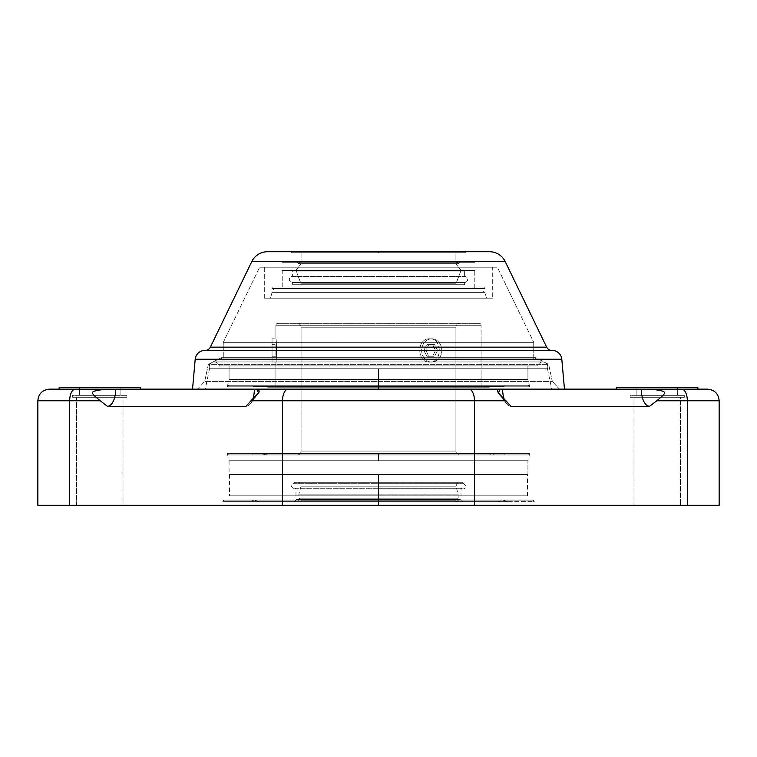 <?xml version="1.0" encoding="UTF-8"?>
<svg xmlns="http://www.w3.org/2000/svg" width="757" height="757" viewBox="0 0 757 757"><rect width="100%" height="100%" fill="white"/><g stroke="black" fill="none" stroke-linecap="round" stroke-linejoin="round"><path stroke-width="0.57" stroke-dasharray="3.79 2.84" d="M707.54 389.145L681.678 389.145C715.526 389.145 715.526 389.145 681.678 389.145A11.61 5.649 -90 0 1 687.318 400.756L687.318 505.279L474.469 505.279L474.469 400.756L505.988 400.756L510.975 406.291L649.62 406.291L656.83 400.756L719.15 400.756L687.318 400.756L687.318 505.279L69.682 505.279L69.682 400.756L100.17 400.756L107.38 406.291L123.013 406.291M123.013 505.279L76.561 505.279L123.013 505.279L76.561 505.279L76.561 397.274L123.013 397.274L76.561 397.274L123.013 397.274L123.013 505.279L123.013 397.274L76.561 397.274L76.561 505.279L123.013 505.279M680.439 505.279L633.988 505.279L680.439 505.279L633.988 505.279L633.988 397.274L680.439 397.274L633.988 397.274L680.439 397.274L680.439 505.279L680.439 397.274L633.988 397.274L633.988 505.279L680.439 505.279M378.5 505.279L220.666 505.279L536.334 505.279L378.5 505.279L378.5 500.093L533.344 500.093L378.5 500.093L378.5 505.279L220.666 505.279L378.5 505.279L378.5 500.093L223.656 500.093L378.5 500.093L378.5 505.279M564.467 389.145L641.283 389.145L564.467 389.145M681.678 389.145L651.19 389.145C668.005 391.539 667.835 391.435 656.83 400.756L649.62 406.291A17.146 8.336 -90 0 1 641.283 389.145L651.19 389.145C668.005 391.539 667.835 391.435 656.83 400.756L687.318 400.756A11.61 5.649 90 0 0 681.678 389.145L641.283 389.145A17.146 8.336 90 0 0 649.62 406.291L633.988 406.291M616.567 389.145L697.859 389.145L616.567 389.145M126.883 395.343L72.691 395.343L72.691 397.274L126.883 397.274L126.883 395.343L126.883 397.274L72.691 397.274L72.691 395.343L126.883 395.343M684.309 395.343L630.117 395.343L630.117 397.274L684.309 397.274L684.309 395.343L684.309 397.274L630.117 397.274L630.117 395.343L684.309 395.343M687.318 505.279L719.15 505.279M246.025 406.291L107.38 406.291A17.146 8.336 -90 0 0 115.717 389.145L254.352 389.533A17.146 8.336 90 0 1 246.025 406.291A17.146 8.336 -90 0 0 250.52 403.585A17.146 8.336 -90 0 0 254.352 389.533L250.86 389.533L256.651 389.145L258.572 392.94L246.025 406.291A17.146 8.336 90 0 0 252.942 398.712A17.146 8.336 -90 0 1 250.52 403.585A17.146 8.336 -90 0 1 246.025 406.291L251.012 400.756L474.469 400.756A11.61 5.649 90 0 0 468.905 389.145A11.61 5.649 -90 0 1 474.469 400.756L282.531 400.756L282.531 505.279L474.469 505.279L474.469 400.756L505.988 400.756L498.428 392.94L500.349 389.145L502.648 389.533A17.146 8.336 90 0 0 506.48 403.585A17.146 8.336 90 0 1 504.058 398.712A17.146 8.336 -90 0 0 510.975 406.291A17.146 8.336 90 0 1 506.48 403.585A17.146 8.336 90 0 0 510.975 406.291L505.988 400.756C496.327 391.293 496.478 391.643 500.349 389.145L475.547 389.145L502.648 389.533A17.146 8.336 -90 0 0 510.975 406.291M59.141 389.145L256.651 389.145C261.525 389.533 259.651 393.403 251.012 400.756L282.531 400.756A11.61 5.649 90 0 1 288.095 389.145L468.905 389.145L288.095 389.145A11.61 5.649 -90 0 0 282.531 400.756L282.531 505.279L69.682 505.279L69.682 400.756L37.85 400.756L100.17 400.756C89.137 391.426 89.033 391.53 105.81 389.145L115.717 389.145A17.146 8.336 90 0 1 107.38 406.291L100.17 400.756C89.137 391.426 89.033 391.53 105.81 389.145L75.322 389.145A11.61 5.649 -90 0 0 69.682 400.756A11.61 5.649 90 0 1 75.322 389.145L49.46 389.145M37.85 505.279L69.682 505.279M537.754 365.915L219.246 365.915A5.072 5.072 0 0 0 214.288 361.95A5.072 5.072 0 0 0 209.519 368.744L378.5 368.744L378.5 389.145L551.73 389.145L378.5 389.145L378.5 368.744L547.481 368.744L209.519 368.744L378.5 368.744L378.5 389.145L205.27 389.145L378.5 389.145L378.5 368.744L547.481 368.744A5.072 5.072 0 0 0 542.712 361.95A5.072 5.072 0 0 0 537.754 365.915A5.072 5.072 0 0 1 542.712 361.95A5.072 5.072 0 0 1 547.481 368.744L209.519 368.744A5.072 5.072 0 0 1 214.288 361.95A5.072 5.072 0 0 1 219.246 365.915L537.754 365.915M527.922 365.915L229.078 365.915L527.922 365.915L527.922 379.503L229.078 379.503L229.078 365.915L527.922 365.915L229.078 365.915L229.078 379.503L527.922 379.503L527.922 365.915M529.711 453.434L378.5 453.434L378.5 460.72L527.922 460.72L378.5 460.72L378.5 453.434L529.711 453.434L227.289 453.434L378.5 453.434L378.5 460.72L229.078 460.72L378.5 460.72L378.5 453.434L227.289 453.434A1.94 1.94 0 0 0 229.172 454.957L527.828 454.957A1.94 1.94 0 0 0 529.711 453.434A1.94 1.94 0 0 1 527.828 454.957L229.172 454.957A1.94 1.94 0 0 1 227.289 453.434L529.711 453.434L527.922 460.72L527.922 474.544L229.078 474.544L527.922 474.544L229.078 474.544L229.078 460.72L527.922 460.72L229.078 460.72L229.078 474.544L527.922 474.544L527.922 460.72M684.309 397.274L630.117 397.274L684.309 397.274M126.883 397.274L72.691 397.274L126.883 397.274M677.534 395.343L636.892 395.343L677.534 395.343L636.892 395.343L636.892 387.593L677.534 387.593L636.892 387.593L677.534 387.593L677.534 395.343L677.534 387.593L636.892 387.593L636.892 395.343L677.534 395.343M697.859 387.593L616.567 387.593L697.859 387.593M120.108 395.343L79.466 395.343L120.108 395.343L79.466 395.343L79.466 387.593L120.108 387.593L79.466 387.593L120.108 387.593L120.108 395.343L120.108 387.593L79.466 387.593L79.466 395.343L120.108 395.343M140.433 387.593L59.141 387.593L140.433 387.593M272.047 338.824L272.047 362.045L272.047 338.824L272.047 362.045L275.917 362.045C276.636 362.764 276.636 338.105 275.917 338.824L272.047 338.824L275.917 338.824C276.636 338.105 276.636 362.764 275.917 362.045L272.047 362.045L272.047 338.824M272.047 356.244L272.047 344.624L272.047 356.244L275.974 356.244L276.135 350.434L272.047 350.434L272.047 356.244L272.047 350.434L276.135 350.434L275.974 344.624L272.047 344.624L272.047 350.434L272.047 344.624L275.974 344.624L272.047 344.624L275.974 344.624L276.135 350.434L272.047 350.434L276.135 350.434L275.974 356.244L272.047 356.244M297.208 454.957A3.87 3.87 0 0 0 301.078 451.077L455.922 451.077A3.87 3.87 0 0 0 459.792 454.957L297.208 454.957L459.792 454.957A3.87 3.87 0 0 1 455.922 451.077L455.922 327.213L301.078 327.213L301.078 451.077L455.922 451.077L301.078 451.077A3.87 3.87 0 0 1 297.208 454.957M301.078 327.213A3.87 3.87 0 0 0 297.208 323.334L459.792 323.334A3.87 3.87 0 0 0 455.922 327.213L301.078 327.213L455.922 327.213L455.922 451.077L301.078 451.077L301.078 327.213L455.922 327.213A3.87 3.87 0 0 1 459.792 323.334L297.208 323.334A3.87 3.87 0 0 1 301.078 327.213M479.143 323.334L277.857 323.334A1.94 1.94 0 0 0 275.917 325.273L481.083 325.273A1.94 1.94 0 0 0 479.143 323.334A1.94 1.94 0 0 1 481.083 325.273L275.917 325.273L275.917 338.824C276.636 338.105 276.636 362.764 275.917 362.045L275.917 387.206L481.083 387.206L481.083 325.273L275.917 325.273A1.94 1.94 0 0 1 277.857 323.334L479.143 323.334M429.787 338.824C442.41 338.105 442.41 362.764 429.787 362.045C416.454 362.764 416.454 338.105 429.787 338.824L431.727 338.824A11.61 10.059 90 0 1 441.785 350.434A11.61 10.059 90 0 1 431.727 362.045A11.61 10.059 90 0 1 421.668 350.434A11.61 10.059 90 0 1 431.727 338.824A11.61 10.059 90 0 1 441.785 350.434A11.61 10.059 90 0 1 431.727 362.045L429.787 362.045C442.41 362.764 442.41 338.105 429.787 338.824C416.454 338.105 416.454 362.764 429.787 362.045L431.727 362.045A11.61 10.059 90 0 1 421.668 350.434A11.61 10.059 90 0 1 431.727 338.824L429.787 338.824M489.022 387.206L267.978 387.206L489.022 387.206L494.633 386.24L262.367 386.24L267.978 387.206L489.022 387.206L267.978 387.206L262.367 386.24L494.633 386.24L262.367 386.24L494.633 386.24L489.022 387.206M481.083 387.206L275.917 387.206L481.083 387.206L275.917 387.206L275.917 362.045C276.636 362.764 276.636 338.105 275.917 338.824L275.917 325.273L481.083 325.273L481.083 387.206M504.153 386.24L252.847 386.24L504.153 386.24L504.153 385.275L252.847 385.275L504.153 385.275L252.847 385.275L252.847 386.24L504.153 386.24L252.847 386.24L252.847 385.275L504.153 385.275L504.153 386.24M527.828 385.275L229.172 385.275A1.94 1.94 0 0 0 227.289 386.789L529.711 386.789A1.94 1.94 0 0 0 527.828 385.275A1.94 1.94 0 0 1 529.711 386.789L227.289 386.789A1.94 1.94 0 0 1 229.172 385.275L527.828 385.275M252.847 454.957L504.153 454.957L252.847 454.957L504.153 454.957L504.153 453.982L252.847 453.982L504.153 453.982L252.847 453.982L252.847 454.957L252.847 453.982L504.153 453.982L504.153 454.957L252.847 454.957M262.367 453.982L494.633 453.982L262.367 453.982L267.978 454.957L489.022 454.957L494.633 453.982L262.367 453.982L494.633 453.982L489.022 454.957L267.978 454.957L489.022 454.957L267.978 454.957L262.367 453.982M432.663 356.244L435.493 350.434L432.663 344.624L426.863 344.624L423.873 350.434L426.863 356.244L432.663 356.244L435.493 350.434L437.537 350.434L434.632 344.624L428.822 344.624L425.917 350.434L428.822 356.244L434.632 356.244L437.537 350.434L434.632 356.244L428.822 356.244L425.917 350.434L428.822 344.624L434.632 344.624L437.537 350.434L435.493 350.434L432.663 344.624L434.632 344.624L426.863 344.624L428.822 344.624L426.863 344.624L423.873 350.434L425.917 350.434L423.873 350.434L426.863 356.244L432.663 356.244M378.5 495.835L229.466 495.835L527.534 495.835L295.968 495.835L527.534 495.835L378.5 495.835L378.5 474.544L378.5 495.835L378.5 474.544L527.534 474.544L229.466 474.544L378.5 474.544L229.466 474.544L378.5 474.544L378.5 495.835L229.466 495.835L461.032 495.835L378.5 495.835L378.5 488.312L461.032 488.312L378.5 488.312L378.5 495.835L295.968 495.835L378.5 495.835L378.5 488.312L295.968 488.312L378.5 488.312L378.5 495.835M507.502 501.636L378.5 501.636C378.5 499.554 378.5 499.554 378.5 501.636C378.5 499.554 378.5 499.554 378.5 501.636L507.502 501.636L502.818 500.074L378.5 500.074L533.344 500.093L378.5 500.093L378.5 501.636L533.344 501.636L378.5 501.636L378.5 500.093L223.656 500.093L378.5 500.093L378.5 501.636L533.344 501.636L223.656 501.636L507.502 501.636L223.656 501.636L378.5 501.636L378.5 500.093L502.818 500.074L497.898 501.636L378.5 501.636L462.735 501.636L378.5 501.636L378.5 499.469L378.5 501.636L455.922 501.636L378.5 501.636L378.5 499.469L459.925 499.563L378.5 499.563L378.5 501.636L455.922 501.636L378.5 501.636L378.5 499.469L459.925 499.563L297.075 499.563L378.5 499.469L378.5 501.636L294.265 501.636L378.5 501.636L378.5 499.563L297.075 499.563L378.5 499.563L378.5 501.636L301.078 501.636L378.5 501.636L378.5 500.216L455.922 500.216L378.5 500.216L455.922 500.216L378.5 500.216L378.5 498.21L378.5 500.216L301.078 500.216L378.5 500.216L378.5 501.636L301.078 501.636L497.898 501.636M378.5 498.21L458.136 498.21L378.5 498.21L458.136 498.21L378.5 498.21L378.5 494.132L378.5 498.21L298.864 498.21L378.5 498.21L378.5 500.216L378.5 494.132L458.136 494.132L378.5 494.132L458.136 494.132L378.5 494.132L378.5 486.155L378.5 494.132L298.864 494.132L378.5 494.132L378.5 498.21L298.864 498.21L378.5 498.21M378.5 486.155L455.922 486.155L378.5 486.155L455.922 486.155L378.5 486.155L378.5 482.285L378.5 486.155L301.078 486.155L378.5 486.155L378.5 494.132L378.5 482.285L457.853 482.285L294.378 482.285L462.622 482.285L299.147 482.285L462.622 482.285L378.5 482.285L378.5 483.269L462.622 483.269L378.5 483.269L378.5 482.285L299.147 482.285L378.5 482.285L378.5 486.155L301.078 486.155L378.5 486.155M378.5 500.216L301.078 500.216L378.5 500.216M378.5 494.132L298.864 494.132L378.5 494.132M294.378 482.285L294.378 483.269L378.5 483.269L378.5 482.285L294.378 482.285L378.5 482.285L378.5 489.06L378.5 488.312L461.032 488.312L378.5 488.312L378.5 489.06L378.5 483.25L462.622 483.269L378.5 483.25L378.5 489.06L378.5 488.312L295.968 488.312L378.5 488.312L378.5 489.06L378.5 483.25L294.378 483.269L462.981 483.25L294.019 483.25C290.186 484.149 290.186 486.079 294.019 489.06L462.981 489.06C466.814 488.076 466.814 486.145 462.981 483.25L462.622 482.285M378.5 501.636C378.5 499.554 378.5 499.554 378.5 501.636C378.5 499.554 378.5 499.554 378.5 501.636L259.102 501.636L378.5 501.636C378.5 499.554 378.5 499.554 378.5 501.636C378.5 499.554 378.5 499.554 378.5 501.636L249.498 501.636L378.5 501.636C378.5 499.554 378.5 499.554 378.5 501.636C378.5 499.554 378.5 499.554 378.5 501.636L259.102 501.636L378.5 501.636M264.307 298.173L492.693 298.173L264.307 298.173L264.307 267.212L492.693 267.212L492.693 298.173L264.307 298.173L492.693 298.173L492.693 267.212L264.307 267.212L492.693 267.212L264.307 267.212L264.307 298.173M486.505 298.173L270.495 298.173L486.505 298.173L484.953 292.372A1.94 1.94 0 0 1 483.013 290.433A1.94 1.94 0 0 1 484.953 288.502L272.047 288.502A1.94 1.94 0 0 1 273.987 290.433A1.94 1.94 0 0 1 272.047 292.372L484.953 292.372L272.047 292.372A1.94 1.94 0 0 0 273.987 290.433A1.94 1.94 0 0 0 272.047 288.502L484.953 288.502A1.94 1.94 0 0 0 483.013 290.433A1.94 1.94 0 0 0 484.953 292.372L272.047 292.372L270.495 298.173L486.505 298.173L270.495 298.173L272.047 292.372L484.953 292.372L486.505 298.173M259.66 267.212L497.34 267.212L259.66 267.212L497.34 267.212L533.732 342.344L223.268 342.344L259.66 267.212L223.268 342.344L533.732 342.344L533.732 359.726L223.268 359.726L223.268 342.344L533.732 342.344L497.34 267.212L259.66 267.212M221.337 357.664L535.663 357.664L548.636 364.372L208.364 364.372L221.337 357.664L208.364 364.372L548.636 364.372L552.307 381.405L204.693 381.405L208.364 364.372L548.636 364.372L535.663 357.664L221.337 357.664L535.663 357.664L535.663 359.726L221.337 359.726L221.337 357.664L221.337 359.726L535.663 359.726L221.337 359.726L535.663 359.726L535.663 357.664L221.337 357.664M559.499 389.145L502.137 389.145L559.499 389.145L552.307 381.405L559.499 389.145L197.501 389.145L204.693 381.405L552.307 381.405L548.636 364.372L208.364 364.372L204.693 381.405L552.307 381.405L204.693 381.405L197.501 389.145L559.499 389.145M254.863 389.145L197.501 389.145L254.863 389.145M204.835 350.434L552.165 350.434L204.835 350.434M205.119 350.434L551.881 350.434L205.119 350.434M267.486 251.721L489.514 251.721L267.486 251.721M378.5 251.721L290.433 251.721L466.567 251.721L290.433 251.721L378.5 251.721L378.5 252.696L465.602 252.696L291.398 252.696L378.5 252.696L291.398 252.696L378.5 252.696L378.5 251.721L466.567 251.721L378.5 251.721L378.5 252.696L465.602 252.696L378.5 252.696L378.5 251.721M533.732 359.726L533.732 342.344L223.268 342.344L223.268 359.726L533.732 359.726M561.808 359.253L195.192 359.253L561.808 359.253M505.193 261.553L251.807 261.553L505.193 261.553M210.342 347.16L546.658 347.16L210.342 347.16M301.078 252.696L455.922 252.696L301.078 252.696L301.078 261.402L455.922 261.402L455.922 252.696L301.078 252.696L455.922 252.696L455.922 261.402L301.078 261.402L301.078 252.696M460.53 261.402L296.47 261.402L298.362 263.682L458.638 263.682L460.53 261.402L458.638 263.682L456.357 262.177L300.643 262.177L298.362 263.682L458.638 263.682L298.362 263.682L296.47 261.402L460.53 261.402M455.828 263.682L456.357 262.177L300.643 262.177L301.172 263.682L455.828 263.682L301.172 263.682L295.921 270.381L461.079 270.381L455.828 263.682L301.172 263.682L300.643 262.177L456.357 262.177L458.638 263.682L298.362 263.682L300.643 262.177L456.357 262.177L455.828 263.682L461.079 270.381L295.921 270.381L301.078 283.809L455.922 283.809L461.079 270.381L295.921 270.381L301.172 263.682L455.828 263.682M456.31 284.708L455.922 283.809L301.078 283.809L300.69 284.708L456.31 284.708L300.69 284.708L456.31 284.708L300.69 284.708L301.078 283.809L295.921 270.381L461.079 270.381L455.922 283.809L301.078 283.809L455.922 283.809L456.31 284.708M292.372 284.708L464.628 284.708L292.372 284.708L464.628 284.708L464.628 282.456L292.372 282.456L292.372 284.708L292.372 282.456L464.628 282.456A3.019 3.019 0 0 0 467.646 279.437A3.019 3.019 0 0 0 464.628 276.419L292.372 276.419A3.019 3.019 0 0 0 289.354 279.437A3.019 3.019 0 0 0 292.372 282.456L464.628 282.456L464.628 284.708L292.372 284.708M464.628 276.419L464.628 271.933L292.372 271.933L292.372 276.419L464.628 276.419A3.019 3.019 0 0 1 467.646 279.437A3.019 3.019 0 0 1 464.628 282.456L292.372 282.456A3.019 3.019 0 0 1 289.354 279.437A3.019 3.019 0 0 1 292.372 276.419L464.628 276.419L292.372 276.419L292.372 271.933A1.514 1.514 0 0 0 290.858 270.419L466.142 270.419A1.514 1.514 0 0 0 464.628 271.933L292.372 271.933L464.628 271.933L464.628 276.419M282.21 270.419L474.79 270.419L282.21 270.419L282.21 288.502L474.79 288.502L474.79 270.419L282.21 270.419L474.79 270.419L474.79 288.502L282.21 288.502L474.79 288.502L282.21 288.502L282.21 270.419M290.858 270.419L466.142 270.419L290.858 270.419A1.514 1.514 0 0 1 292.372 271.933L464.628 271.933A1.514 1.514 0 0 1 466.142 270.419L290.858 270.419M273.561 288.502L483.439 288.502A1.514 1.514 0 0 0 484.953 286.988L272.047 286.988A1.514 1.514 0 0 0 273.561 288.502A1.514 1.514 0 0 1 272.047 286.988L484.953 286.988A1.514 1.514 0 0 1 483.439 288.502L273.561 288.502M474.79 261.402L282.21 261.402L282.21 262.291L474.79 262.291L474.79 261.402L474.79 262.291L282.21 262.291L474.79 262.291L282.21 262.291L282.21 261.402L474.79 261.402M464.628 262.291L292.372 262.291L464.628 262.291L464.628 261.402L292.372 261.402L292.372 262.291L464.628 262.291L292.372 262.291L292.372 261.402L464.628 261.402L464.628 262.291M378.5 389.145L551.73 389.145L378.5 389.145M502.137 389.145L475.547 389.145L502.137 389.145M115.717 389.145L75.322 389.145C41.474 389.145 41.474 389.145 75.322 389.145M378.5 386.789L529.711 386.789L378.5 386.789L378.5 379.503L527.922 379.503L378.5 379.503L378.5 386.789L378.5 379.503L229.078 379.503L378.5 379.503L378.5 386.789L227.289 386.789L378.5 386.789M275.974 344.624L275.917 356.244L275.974 344.624M464.628 261.402L292.372 261.402L464.628 261.402M455.922 261.402L301.078 261.402L455.922 261.402M272.047 286.988L484.953 286.988L484.953 288.502L272.047 288.502L272.047 286.988L272.047 288.502L484.953 288.502L484.953 286.988L272.047 286.988M254.882 389.533L250.86 389.533L254.882 389.533M547.481 368.744L551.73 389.145M209.519 368.744L205.27 389.145M250.52 403.585L258.298 393.337L250.52 403.585M498.702 393.337L506.48 403.585L498.702 393.337M533.344 501.636L533.344 500.093L536.334 505.279M223.656 501.636L223.656 500.093L220.666 505.279M227.289 453.434L229.078 460.72M527.534 495.835L527.534 474.544M229.466 474.544L229.466 495.835M457.853 482.285L455.922 486.155L458.136 494.132L458.136 498.21L455.922 500.216L455.922 501.636L460.568 499.469L378.5 499.469L460.568 499.469L462.735 501.636M295.968 495.835L295.968 488.312L294.019 489.06L462.981 489.06L461.032 488.312L461.032 495.835M294.265 501.636L296.432 499.469L378.5 499.469L296.432 499.469L301.078 501.636L301.078 500.216L298.864 498.21L298.864 494.132L301.078 486.155L299.147 482.285M259.102 501.636L254.182 500.074L378.5 500.074L254.182 500.074L249.498 501.636M290.433 251.721L291.398 252.696M466.567 251.721L465.602 252.696M542.712 361.95L214.288 361.95L542.712 361.95M529.711 386.789L527.922 379.503M227.289 386.789L229.078 379.503M275.917 344.624L275.917 356.244"/><path stroke-width="1.14" d="M123.013 406.291L246.025 406.291L107.38 406.291L100.17 400.756L37.85 400.756L69.682 400.756L69.682 505.279C28.018 505.279 28.018 505.279 69.682 505.279L687.318 505.279C728.982 505.279 728.982 505.279 687.318 505.279L687.318 400.756L656.83 400.756L649.62 406.291L510.975 406.291L505.988 400.756L474.469 400.756L474.469 505.279L282.531 505.279L282.531 400.756L474.469 400.756L474.469 505.279L687.318 505.279L687.318 400.756L719.15 400.756L656.83 400.756C667.863 391.426 667.967 391.53 651.19 389.145L681.678 389.145A11.61 5.649 90 0 1 687.318 400.756A11.61 5.649 -90 0 0 681.678 389.145L707.54 389.145C714.589 389.836 718.459 393.706 719.15 400.756L719.15 505.279L687.318 505.279M69.682 505.279L37.85 505.279L37.85 400.756C38.541 393.706 42.411 389.836 49.46 389.145L75.322 389.145A11.61 5.649 90 0 0 69.682 400.756L69.682 505.279L282.531 505.279L282.531 400.756L251.012 400.756L258.572 392.94L256.651 389.145L254.863 389.145L651.19 389.145L500.349 389.145L498.428 392.94L510.975 406.291L649.62 406.291A17.146 8.336 90 0 1 641.283 389.145A17.146 8.336 -90 0 0 649.62 406.291L656.83 400.756C667.863 391.426 667.967 391.53 651.19 389.145L681.678 389.145M251.012 400.756L246.025 406.291L251.012 400.756C260.673 391.293 260.522 391.643 256.651 389.145L288.095 389.145A11.61 5.649 90 0 0 282.531 400.756L251.012 400.756M254.352 389.533A17.146 8.336 -90 0 1 252.942 398.712A17.146 8.336 90 0 0 254.352 389.533M75.322 389.145L105.81 389.145C88.995 391.539 89.165 391.435 100.17 400.756L69.682 400.756A11.61 5.649 -90 0 1 75.322 389.145L105.81 389.145C88.995 391.539 89.165 391.435 100.17 400.756L107.38 406.291A17.146 8.336 90 0 0 115.717 389.145L500.349 389.145C495.475 389.533 497.349 393.403 505.988 400.756L474.469 400.756A11.61 5.649 -90 0 0 468.905 389.145A11.61 5.649 90 0 1 474.469 400.756L282.531 400.756A11.61 5.649 -90 0 1 288.095 389.145L115.717 389.145A17.146 8.336 -90 0 1 107.38 406.291L246.025 406.291M504.058 398.712A17.146 8.336 90 0 1 502.648 389.533A17.146 8.336 -90 0 0 504.058 398.712M633.988 406.291L510.975 406.291M616.567 387.593L697.859 387.593L697.859 389.145L697.859 387.593L616.567 387.593L616.567 389.145L616.567 387.593M59.141 387.593L140.433 387.593L140.433 389.145L140.433 387.593L59.141 387.593L59.141 389.145L59.141 387.593M192.533 389.145L195.192 359.253L561.808 359.253L564.467 389.145L561.808 359.253L195.192 359.253L192.533 389.145M552.165 350.434L204.835 350.434L552.165 350.434A9.68 9.68 0 0 1 561.808 359.253A9.68 9.68 0 0 0 552.165 350.434M546.658 347.16L210.342 347.16L251.807 261.553L505.193 261.553L546.658 347.16L505.193 261.553A17.42 17.42 0 0 0 489.514 251.721L267.486 251.721A17.42 17.42 0 0 0 251.807 261.553L210.342 347.16A5.81 5.81 -90 0 1 205.119 350.434A5.81 5.81 90 0 0 210.342 347.16L546.658 347.16A5.81 5.81 90 0 0 551.881 350.434A5.81 5.81 -90 0 1 546.658 347.16M267.486 251.721L489.514 251.721A17.42 17.42 0 0 1 505.193 261.553L251.807 261.553A17.42 17.42 0 0 1 267.486 251.721M195.192 359.253A9.68 9.68 0 0 1 204.835 350.434A9.68 9.68 0 0 0 195.192 359.253M115.717 389.145L59.141 389.145"/></g></svg>
